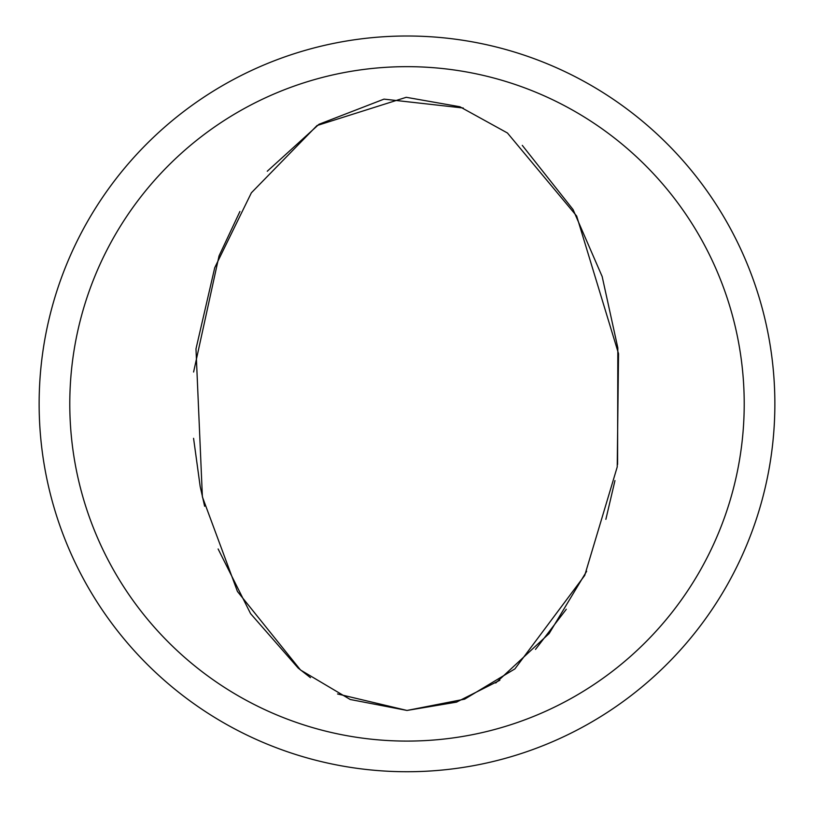 <?xml version="1.0" encoding="UTF-8"?>
<svg xmlns="http://www.w3.org/2000/svg" width="814" height="814" viewBox="0 0 814 814"><rect width="100%" height="100%" fill="white"/><g stroke="black" fill="none" stroke-linecap="round" stroke-linejoin="round"><path stroke-width="1.22" d="M614.967 480.596L605.87 519.322M566.279 609.289L535.51 649.399M499.857 680.27L456.43 702.156L407 710.449L464.641 699.155L514.906 668.884L584.727 575.427L617.226 466.941L618.538 353.673L576.668 216.036L507.437 132.987L459.859 106.746L406.247 97.304L317.022 125.539L251.373 192.806L214.733 267.684L195.981 348.901L202.391 496.886L237.444 591.473L300.498 669.993L350.213 699.491L407 710.449L457.01 701.963M407 771.733A367.867 367.867 0 0 0 725.579 219.933A367.867 367.867 0 0 0 88.421 219.933A367.867 367.867 0 0 0 407 771.733M407 741.086A337.21 337.21 0 0 1 114.967 235.266A337.21 337.21 0 0 1 699.033 235.266A337.21 337.21 0 0 1 407 741.086M495.746 683.007L549.145 633.546L586.64 571.286M617.582 464.418L617.826 347.883L602.167 276.536L573.046 209.524L522.293 145.38M463.278 108.018L384.015 99.125L318.966 124.288L267.257 171.245M239.916 211.487L219.047 255.891L193.6 372.029M193.569 438.329L200.173 486.467L204.629 506.257M218.121 548.972L250.58 613.634L298.168 668.06L310.47 677.675M337.556 693.955L407 710.449"/></g></svg>
